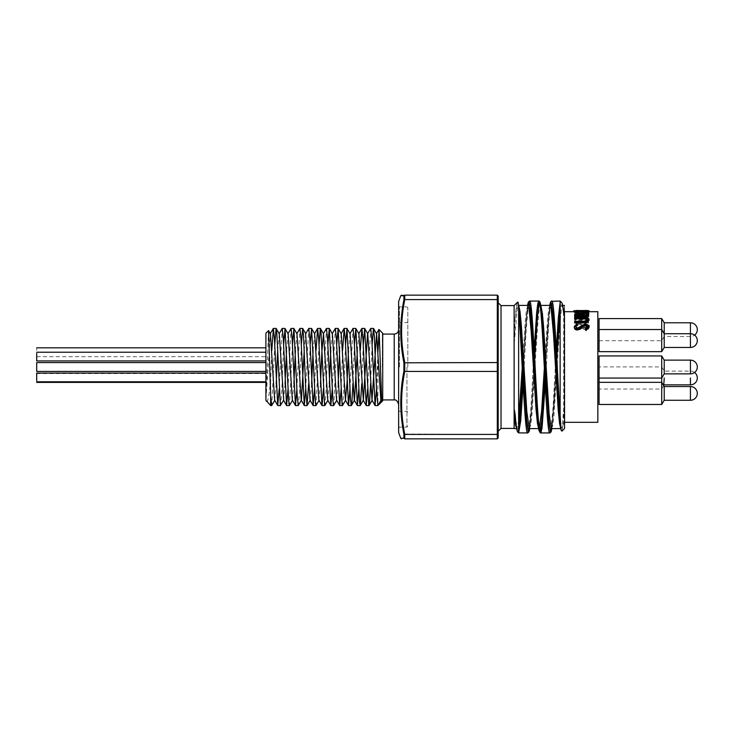<?xml version="1.0" encoding="UTF-8"?>
<svg xmlns="http://www.w3.org/2000/svg" width="734" height="734" viewBox="0 0 734 734"><rect width="100%" height="100%" fill="white"/><g stroke="black" fill="none" stroke-linecap="round" stroke-linejoin="round"><path stroke-width="0.55" stroke-dasharray="3.67 2.75" d="M664.224 377.973L664.224 384.845M661.701 404.471L661.701 366.908L661.701 378.065L599.072 378.065L599.072 355.935L599.072 378.065L599.072 355.935L661.701 355.935L661.701 378.065L661.701 355.935L661.701 378.065L664.224 373.872L664.224 360.128L664.224 373.872L690.428 373.872L690.428 360.128L690.428 373.872A6.872 6.872 0 0 0 697.3 367A6.872 6.872 0 0 0 690.428 360.128L690.428 373.872M599.072 404.471L599.072 378.065M599.072 377.973L599.072 366.908L599.072 377.973M664.224 373.872L664.224 360.128L690.428 360.128M664.224 322.776L664.224 347.466M661.701 351.659L661.701 318.593M599.072 351.659L599.072 318.593M664.224 388.543L664.224 400.278L664.224 388.543M690.428 386.534L690.428 400.278A6.872 6.872 0 0 0 697.3 393.406A6.872 6.872 0 0 0 690.428 386.534L690.428 400.278L690.428 386.534L664.224 386.534L664.224 400.278M268.506 330.584L265.901 400.278L270.424 333.814M274.644 400.186L276.223 383.57M277.691 350.43L279.269 333.814M283.599 400.36L285.076 383.57M286.544 350.43L288.123 333.823M292.343 400.186L293.921 383.57M295.389 350.43L296.967 333.814M304.243 350.43L305.72 333.64M310.06 400.213L311.62 383.57M313.088 350.43L314.675 333.823M318.895 400.186L320.474 383.57M327.759 400.213L329.318 383.57M330.786 350.43L332.374 333.814M336.585 400.186L338.172 383.57M339.64 350.43L341.218 333.814M348.485 350.43L350.072 333.814M357.339 350.43L358.917 333.823M372.092 345.026L370.606 383.57M363.238 345.035L361.761 383.57M354.394 345.035L352.907 383.57M345.54 345.026L343.503 395.809L342.567 405.498M336.695 345.035L333.713 405.507M327.841 345.035L325.96 392.672L324.868 405.507M318.996 345.035L316.015 405.507M310.143 345.035L308.665 383.57M301.298 345.035L299.307 394.8L298.316 405.498M292.444 345.035L289.471 405.507M283.599 345.035L281.773 391.552L280.617 405.507M274.745 345.035L271.773 405.507M266.625 401.526L267.561 401.076L269.222 393.369L270.672 380.396L271.8 350.43M279.168 388.965L282.15 328.493M288.022 388.965L290.994 328.493M296.866 388.965L299.848 328.502M305.72 388.965L308.693 328.493M314.565 388.965L316.042 350.43M323.419 388.965L326.391 328.493M332.263 388.965L335.245 328.493M341.117 388.965L342.594 350.43M349.962 388.965L352.944 328.493M358.816 388.974L360.293 350.43M367.661 388.965L370.642 328.493M376.514 388.965L377.927 351.99L377.927 405.581M265.901 400.002L265.901 333.199M265.901 339.126L265.901 394.874L265.901 339.126M270.672 380.386L270.672 405.581M36.7 382.396L36.7 373.551L36.7 381.781L36.7 380.561L36.7 381.781L265.901 381.781L265.901 373.074L36.7 373.074L36.7 380.561M36.7 352.256C36.7 357.779 36.7 357.779 36.7 352.256C36.7 357.779 36.7 357.779 36.7 352.256C36.7 346.732 36.7 346.732 36.7 352.256L36.7 359.697L36.7 352.219L265.901 352.219L265.901 353.439L265.901 352.219M36.7 362.578L36.7 371.422L36.7 362.578L36.7 371.422L265.901 371.422L265.901 362.578L36.7 362.578M265.901 359.697L265.901 353.439L265.901 360.926L36.7 360.926L36.7 353.439M265.901 362.578L265.901 371.422M265.901 352.256C265.901 346.595 265.901 346.595 265.901 352.256C265.901 346.595 265.901 346.595 265.901 352.256C265.901 357.917 265.901 357.917 265.901 352.256C265.901 357.917 265.901 357.917 265.901 352.256M597.742 393.562L597.742 389.442M597.834 389.442L597.742 388.57M597.834 388.57L597.834 393.562M597.742 386.763L597.742 387.635M597.834 387.635L597.742 381.726M597.834 381.726L597.834 386.763M597.834 380.331L597.834 394.947L597.742 380.331M597.742 353.173L597.742 341.292L597.834 353.173M597.742 350.687L597.742 343.714L597.834 350.687M597.834 343.714L597.834 352.889L597.834 343.714M597.834 390.561L597.834 377.615L597.742 390.561M597.834 405.361L597.834 417.655L597.742 405.361M597.742 391.121L597.742 405.15L597.742 391.121M597.834 403.195L597.834 392.552L597.742 403.195M597.834 321.694L597.834 329.208L597.742 321.694M597.834 324.933L597.834 318.795L597.742 324.933M597.834 317.4L597.834 314.932L597.742 317.4M597.834 317.262L597.834 331.796L597.742 317.262M597.834 422.307L597.834 311.693M382.708 333.199L382.708 400.801M382.708 367L382.708 400.278L382.708 367M382.35 367L382.35 333.722L382.35 367M564.556 367L564.556 423.637L564.556 367M577.649 323.015L588.631 329.19L588.631 328.346L577.649 322.033L588.631 322.033L588.631 323.015L577.649 323.015L577.649 322.033M574.649 323.015L574.649 322.272L588.631 322.272L588.631 323.015M583.025 321.263L583.025 322.272L574.649 322.272L574.649 321.263L574.649 322.428L585.649 328.483L574.649 328.483L574.649 329.401L588.631 329.401M577.649 315.886L588.631 320.107L588.631 319.051L577.649 314.748L588.631 314.748L588.631 315.886L577.649 315.886L577.649 314.748M588.631 320.253L574.649 320.253L574.649 319.602L585.649 319.602L574.649 315.427L588.631 315.886M574.291 312.62C575.704 313.813 578.153 314.418 581.631 314.455C585.879 314.253 588.338 313.647 588.989 312.638C588.696 312.023 586.264 311.73 581.704 311.767L574.291 312.62L574.291 311.399C573.731 312.115 576.181 312.748 581.631 313.28C586.925 312.757 589.384 312.133 588.989 311.418L588.989 312.638M574.291 311.95L578.053 311.693L575.722 311.959L581.649 312.913C590.365 312.308 586.365 312.014 587.558 311.95L585.227 311.693L588.989 311.693M585.512 310.454L586.053 310.454L586.053 311.693L588.989 311.95M586.925 312.739L577.181 312.877M574.291 311.693L577.218 311.693L577.218 310.454L576.566 310.454M574.649 316.528L574.649 315.473L578.117 314.033L581.089 314.519L584.659 313.73C588.365 314.198 589.686 314.657 588.631 315.097L588.631 316.528M583.025 322.272L584.888 322.235L587.558 320.409L585.2 318.859M574.649 318.785L574.649 318.18L583.09 318.18C586.494 318.015 588.457 318.749 588.989 320.373M585.227 329.713L587.484 327.043M574.291 327.447L576.658 324.933L577.52 325.676L575.722 327.538L577.493 329.006L585.209 324.813C588.264 325.621 589.521 326.52 588.989 327.511M564.556 423.637L563.675 423.637L563.675 310.363L563.675 423.637L564.556 424.518L564.556 309.482L564.556 424.518M265.901 374.303L265.901 380.561M265.901 379.946L265.901 373.551L265.901 379.946M398.635 329.658L398.635 404.342L398.635 329.658M407.838 367L407.838 307.794L407.838 367M398.635 367L398.635 427.968L398.635 367M404.728 362.559L497.303 362.55L497.303 371.45L404.764 371.45L404.728 362.559L403.902 362.798L403.902 371.202C399.736 392.13 399.736 413.077 403.902 434.042L497.303 434.409L497.303 438.859L404.728 438.859L404.728 434.409M514.121 305.583L514.121 428.417M517.553 302.16C516.782 303.041 515.993 308.353 515.185 318.079L517.075 305.078L517.91 304.849L518.699 307.876L520.479 324.969L523.076 367M515.185 318.07L514.295 343.209L514.295 428.592M517.654 431.95A65.014 3.532 89.6 0 0 517.745 432.023L518.635 432.932M534.196 349.632L530.966 406.819L528.902 429.271M528.361 431.876L527.728 432.932M523.131 384.368L526.241 328.933L528.425 304.729M528.966 302.124L529.599 301.068M545.252 384.368L549.124 318.161L550.537 304.793L551.729 301.068M560.134 301.068L560.134 302.647C560.235 304.592 560.528 304.885 561.024 303.509A64.372 3.542 -90.3 0 1 561.794 302.729M556.317 349.632L553.06 407.297L551.023 429.271M550.482 431.876L549.849 432.932M564.556 305.5L564.556 428.5M561.905 431.161L563.584 422.463L564.474 401.223L564.474 305.408M398.635 432.482L398.635 301.518M400.746 295.729L403.902 295.756L403.902 299.958L404.728 299.591L404.728 295.141L497.303 295.141L497.303 299.591L404.728 299.591M402.7 306.913L400.746 331.328L400.957 339.227L403.902 362.798M403.902 434.042L403.902 438.244L400.746 438.271M561.024 430.032L560.748 428.583M545.261 367.826L549.683 305.408L547.5 329.061L544.811 376.111M523.168 367.303L527.553 305.482L525.526 326.887L522.681 376.111M518.635 429.537L517.745 432.023M515.185 414.765L517.075 428.656L517.461 429.381L518.222 428.684L518.635 427.078M522.672 375.936L525.92 323.244L528.076 305.546M534.214 366.404L537.114 412.425L539.49 429.271M544.802 375.936L548.041 323.244L550.197 305.546M556.335 366.404L560.565 424.986L561.308 428.61L562.07 429.408L563.584 422.463M564.474 401.223L562.372 424.023L561.583 427.803L560.703 428.353M549.949 305.408L548.803 308.665L547.601 318.611L544.371 367.954M539.316 428.151L538.582 428.353M527.829 305.408L526.434 310.188L525.278 320.896L522.241 367.954M518.635 420.169L517.654 426.674L516.69 428.573M514.295 343.209L517.195 309.197L518.433 305.408L519.158 310.968C520.461 322.951 521.773 341.613 523.076 366.972M529.498 428.592L530.774 424.582L531.939 414.426L537.169 331.832L538.765 313.225L540.123 305.234L541.729 314.858L545.197 366.927L542.325 321.391L539.958 304.729M551.619 428.592L552.711 425.647L553.959 415.554L559.959 322.887L561.336 309.876L562.675 305.408M563.584 312.445L561.859 304.537L560.134 311.354M556.776 358.073L553.473 411.554L551.381 428.445M534.646 358.073L531.489 409.719L529.251 428.445M517.745 302.059L518.186 303.014M534.123 367.422L531.242 414.719L529.774 428.564L531.847 406.324L534.636 357.889M556.262 367L551.885 428.555L554.069 404.984L556.767 357.889M560.134 309.06L561.024 303.509M498.193 431.243L498.193 300.215M404.764 434.409C400.553 413.425 400.553 392.433 404.764 371.45M404.764 362.55C400.553 341.567 400.553 320.575 404.764 299.591M404.764 295.141C400.553 295.141 400.553 295.141 404.764 295.141M404.728 295.141L403.902 295.756M403.902 371.202L404.728 371.441M403.902 438.244L404.728 438.859M588.631 329.19L588.631 328.346M574.649 329.401L574.649 328.557L588.631 328.557M585.649 328.483L585.649 327.621L574.649 327.621M574.649 322.428L574.649 321.428L585.649 327.621M588.631 322.272L588.631 321.263L574.649 321.428M588.631 321.263L588.631 322.033M588.631 320.107L588.631 319.051M574.649 320.253L574.649 319.207L588.631 319.207M585.649 319.602L585.649 318.538L574.649 318.538M574.649 315.519L574.649 314.363L585.649 318.538M574.649 315.427L574.649 314.363M588.631 315.427L588.631 314.271L574.649 314.271M588.631 314.271L588.631 314.748M581.631 313.28L581.631 314.455M588.989 311.418L585.227 310.583M578.053 310.583L574.291 311.399M587.558 311.409C586.989 312.253 585.016 312.748 581.631 312.895C577.548 312.574 575.575 312.078 575.722 311.409C573.979 311.078 581.154 310.381 581.695 310.61C590.384 310.831 586.264 311.262 587.558 311.409L587.558 312.629C587.677 313.28 585.704 313.767 581.631 314.079L581.649 311.702M581.631 314.079C577.997 313.895 576.034 313.418 575.722 312.629L581.695 311.849C585.429 311.785 587.384 312.051 587.558 312.629M581.695 311.849L581.695 310.61M575.722 312.629L575.722 311.409M575.722 310.73L575.722 311.959M587.558 310.721L587.558 311.95M586.053 310.454L586.714 310.454M578.117 312.84L578.117 314.033M581.089 313.335L581.089 314.519M584.659 312.537L584.659 313.73M588.631 313.941L588.631 315.097M574.649 314.317L574.649 315.473L574.649 314.317M576.08 316.033L576.08 314.886L576.08 316.033L580.566 316.033L580.566 314.886L580.566 315.712L578.135 314.4M576.254 314.886L576.08 315.391M581.998 316.033L581.998 314.886L581.998 316.033L587.2 316.033L587.2 314.886L584.659 314.079M587.2 316.033L587.2 315.363M582.163 314.794L581.998 315.712M584.888 321.235L584.888 322.235M587.558 319.373L587.558 320.409M574.649 317.088L574.649 318.18M587.558 326.621L587.558 327.511M576.658 323.988L576.658 324.933M575.722 326.658L575.722 327.538M577.493 328.153L577.493 329.006M579.3 327.474L579.3 328.346M580.695 326.125L580.695 327.015M585.209 323.868L585.209 324.813M690.428 377.973L690.428 384.845M690.428 322.776L690.428 347.466M501.019 428.417L501.019 305.583M394.213 334.08L394.213 399.92M406.957 367L406.957 427.087L406.957 367M399.525 367L399.525 306.913L399.525 367M497.303 371.45L497.303 434.409M497.303 299.591L497.303 362.55M583.09 317.088L583.09 318.18M694.566 372.487A6.872 6.872 0 0 0 690.428 371.101L664.224 371.101L661.701 366.908L599.072 366.908M663.71 385.689L661.701 389.038L599.072 389.038M599.072 340.714L661.701 340.714L664.224 336.53L690.428 336.53A6.872 6.872 0 0 0 694.593 335.126M664.224 386.534L661.701 382.341L599.072 382.341M585.512 311.693L582.475 311.693M580.814 311.693L577.759 311.693M564.556 309.482L563.675 310.363L564.556 310.363M36.7 356.678L265.901 356.678M36.7 373.551L265.901 373.551M398.635 427.968L399.525 427.087L406.957 427.087L407.838 426.206M398.635 306.032L399.525 306.913L406.957 306.913L407.838 307.794M398.635 323.547L399.525 322.666L406.957 322.666L407.838 321.776M398.635 410.453L399.525 411.334L406.957 411.334L407.838 412.224M516.69 428.592L517.204 428.766L516.984 428.234C516.938 428.069 516.323 427.234 515.13 414.086M556.335 366.44C557.73 393.773 559.134 413.187 560.528 424.674L561.455 428.766L560.739 428.592M534.251 367.055L537.692 418.857L539.334 428.766L538.618 428.592M529.058 428.766L529.911 425.197C531.297 414.288 532.691 395.195 534.086 367.918M551.179 428.766L552.252 423.702C553.583 411.976 554.922 393.14 556.253 367.183M562.684 305.408L562.244 305.234C562.4 306.225 562.409 303.381 563.675 313.225M550.39 305.234L549.592 308.491C548.16 319.51 546.72 339.163 545.279 367.459M528.269 305.234L526.636 315.152L523.14 367.78M599.072 329.529L661.701 329.529L664.224 333.722L690.428 333.722A6.872 6.872 0 0 1 697.3 340.594"/><path stroke-width="1.1" d="M664.224 373.872L690.428 373.872L690.428 360.128L664.224 360.128L661.701 355.935L664.224 360.128L664.224 373.872L661.701 378.065L661.701 404.471L599.072 404.471L599.072 355.935L661.701 355.935L661.701 378.065L599.072 378.065M664.224 377.973L663.71 385.689M664.224 347.466L690.428 347.466L664.224 347.466L661.701 351.659L664.224 347.466L664.224 322.776L661.701 318.593L661.701 351.659L599.072 351.659L599.072 318.593L661.701 318.593M664.224 400.278L661.701 404.471L664.224 400.278L690.428 400.278L664.224 400.278L664.224 386.534L690.428 386.534L690.428 400.278A6.872 6.872 0 0 0 697.3 393.406A6.872 6.872 0 0 0 690.428 386.534M270.672 396.167L268.571 330.612L265.901 333.199L265.901 400.278L270.672 405.581L270.672 396.167L271.681 405.581L274.846 400.186M268.571 330.612L270.424 333.814L274.644 400.186M276.223 383.57L277.691 350.43M276.195 328.493L279.269 333.814L283.7 400.186L280.37 405.333L276.865 333.832L276.103 328.41L274.745 345.035M285.076 383.57L286.544 350.43M292.545 400.186L289.379 405.581L288.783 402.214L285.049 328.502L288.123 333.823L292.343 400.186L295.508 405.581L296.866 388.965M293.921 383.57L295.389 350.43M304.243 350.43L301.399 400.177L298.224 405.581L297.206 395.809L293.894 328.493L296.967 333.814L301.197 400.195M310.042 400.186L313.115 405.507L309.867 339.282L308.785 328.41L305.619 333.814L310.06 400.213M311.62 383.57L313.088 350.43M319.097 400.186L316.015 405.507L315.446 403.315L311.592 328.502L314.675 333.823L318.895 400.186L322.061 405.59L323.419 388.965M320.474 383.57L321.896 351.402L323.52 333.814L327.759 400.213M329.318 383.57L330.786 350.43M336.796 400.186L333.621 405.59L332.979 401.581L329.291 328.493L332.374 333.814L336.585 400.186L339.759 405.59L341.117 388.965M338.172 383.57L339.64 350.43M345.641 400.177L342.567 405.498L342.099 404.205L338.135 328.493L341.218 333.814L345.439 400.186L347.063 382.588L348.485 350.43M352.907 383.57L351.916 402.214L351.219 405.471L350.513 399.388L346.989 328.493L350.072 333.814L354.293 400.204M351.412 405.507L354.494 400.186L357.339 350.43M361.761 383.57L360.339 405.333L359.632 402.792L355.834 328.502L358.917 333.823L363.339 400.186L367.56 333.814L370.725 328.419L371.817 339.282L375.065 405.498L376.514 388.965M370.606 383.57L369.459 403.792L369.11 405.498L368.752 404.884L364.688 328.493L367.762 333.814L371.982 400.186L376.615 333.814L380.836 400.186L381.781 401.737L377.872 405.581L380.909 400.314M375.157 405.581L377.872 405.581L376.469 387.974L374.368 336.31L373.45 328.419L372.092 345.026M364.688 328.493L363.238 345.035M355.834 328.502L354.394 345.035M346.989 328.493L345.54 345.026M338.135 328.493L336.695 345.035M329.291 328.493L327.841 345.035M327.942 400.186L324.868 405.507L324.556 405.131L321.052 333.098L320.354 328.41L318.996 345.035M311.592 328.502L310.143 345.035M308.665 383.57L307.023 405.553L305.619 386.717L303.518 335.438L302.656 328.419L301.298 345.035M293.894 328.493L292.444 345.035M285.049 328.502L283.599 345.035M380.937 400.278L381.652 401.516M271.8 350.43L273.387 328.419L274.47 339.291L277.727 405.507L279.168 388.965M279.067 333.814L282.232 328.419L283.324 339.291L286.572 405.498L288.022 388.965M287.921 333.814L291.086 328.419L292.169 339.291L295.417 405.507M296.765 333.814L299.931 328.419L301.023 339.291L304.271 405.507L305.72 388.965M313.115 405.507L314.565 388.965M316.042 350.43L317.629 328.419L318.721 339.291L321.969 405.507M323.318 333.814L326.483 328.419L327.566 339.291L330.814 405.498L332.263 388.965M332.163 333.814L335.328 328.419L336.42 339.291L339.668 405.507M342.594 350.43L344.182 328.419L345.264 339.291L348.522 405.507L349.962 388.965M349.861 333.814L353.026 328.41L354.118 339.282L357.366 405.507L358.816 388.974M360.293 350.43L361.88 328.419L362.963 339.291L366.22 405.507L367.661 388.965M377.927 351.99L379.102 329.988L381.717 401.709M265.901 380.561L265.901 381.781L36.7 381.781L36.7 382.396L265.901 382.396M36.7 352.256C36.7 346.732 36.7 346.732 36.7 352.256M265.901 362.578L36.7 362.578L36.7 371.422L265.901 371.422M265.901 374.303L265.901 373.074L36.7 373.074L36.7 380.561M36.7 353.439L36.7 360.926L265.901 360.926L265.901 359.697M588.989 311.693L597.834 311.693L597.834 422.307L564.556 422.307M378.973 329.465L382.708 333.199L382.708 400.801L381.781 401.737M586.053 310.454L588.989 310.721L588.989 311.95L586.549 312.812M577.181 312.877L574.291 311.95L574.291 310.721L578.053 310.454L575.722 310.73L581.649 311.702L587.558 310.721L585.227 310.454L585.227 311.464M588.631 316.528L574.649 316.528L574.649 314.317L578.117 312.84L581.089 313.335L584.659 312.537C588.228 312.959 589.549 313.427 588.631 313.941L588.631 316.528M585.2 318.859L574.649 318.785L574.649 317.088L583.09 317.088C586.521 316.932 588.484 317.675 588.989 319.327L588.989 320.373L586.044 322.868L574.649 323.015L574.649 321.263L584.888 321.235L587.558 319.373L585.2 317.776L585.2 318.859M577.52 324.749L575.722 326.658L577.493 328.153L585.209 323.868C588.677 325.07 589.934 325.988 588.989 326.621L588.989 327.511L585.934 330.594L585.227 328.878L587.558 326.621C588.319 326.41 587.53 325.777 585.181 324.712L585.181 325.639L583.814 325.969L579.686 329.355L577.557 329.924C575.805 330.126 574.713 329.3 574.291 327.447L574.291 326.557L576.658 323.988L577.52 325.676M587.558 327.511L585.181 325.639M498.193 300.215L497.303 299.591L497.303 295.141L404.728 295.141L404.728 299.591L497.303 299.591L498.193 300.215L498.193 296.031L498.193 437.969L498.193 302.757L498.193 431.243L501.019 428.417L514.121 428.417L514.121 305.583L501.019 305.583L501.019 428.417M404.728 362.559L404.764 371.45L497.303 371.45L498.193 371.184L497.303 371.45L497.303 362.55L403.902 362.798C399.736 341.87 399.736 320.923 403.902 299.958L402.7 306.913M382.708 334.08L394.213 334.08C396.901 333.814 398.378 332.346 398.635 329.658M514.121 428.417L514.424 410.233L515.185 414.765C516.03 425.28 516.855 431.005 517.654 431.95L518.635 432.932L518.635 311.115C518.589 305.197 518.296 302.179 517.745 302.059A64.941 3.542 -89.7 0 0 517.553 302.16L514.121 305.583M515.13 414.086L515.185 414.765M518.186 303.014L520.222 319.831L523.03 366.101C521.672 338.411 520.296 318.648 518.92 306.83L517.745 302.059M534.636 357.889L536.646 324.547L538.701 304.436L539.38 302.169L540.408 303.353L542.132 317.097L545.197 366.872L541.408 309.656L539.857 301.757L538.784 301.068L529.599 301.068C533.288 296.995 536.967 436.895 540.664 432.932L549.849 432.932C546.16 437.033 542.472 297.031 538.784 301.068L537.811 303.573L536.701 312.225L534.196 349.632M528.902 429.271L528.361 431.876M523.131 384.368L520.7 420.977L518.635 432.904L527.728 432.932C524.691 436.583 521.663 341.879 518.635 311.115M528.425 304.729L528.966 302.124M544.811 376.111L542.096 418.499L540.738 429.629L539.729 432.032L538.71 429.087L537.352 417.233L534.214 366.404L538.022 424.188L539.031 430.693L540.958 432.702L542.041 427.904L545.252 384.368M551.729 301.068C554.528 297.931 557.335 378.102 560.134 415.15L560.134 301.068L551.005 301.335L549.683 305.408L550.537 302.188L551.555 303.298L553.252 316.583L558.317 401.149L560.748 428.583M560.134 302.647L558.363 317.528L556.317 349.632M551.023 429.271L550.482 431.876M560.134 415.15L561.024 430.032L561.905 431.161L564.556 428.5L564.474 313.207C564.18 316.849 563.886 316.593 563.584 312.445C562.987 306.638 562.391 303.399 561.794 302.729L560.134 301.068M563.675 313.225L563.584 312.445M556.299 365.743L559.537 418.004L561.024 430.032M404.728 295.141L403.902 295.756L400.746 295.729L398.635 301.518L398.635 432.482L400.746 438.271L403.902 438.244L404.728 438.859L497.303 438.859L497.303 434.409L404.728 434.409L404.728 438.859M403.902 438.244L403.902 434.042C399.736 413.15 399.736 392.204 403.902 371.202L403.902 362.798M534.205 366.211L530.599 311.005L529.251 302.683L528.563 302.013L527.562 305.408L528.333 302.142L529.599 301.068M522.681 376.111L520.388 413.407L518.635 429.537M518.635 427.078L520.388 411.6L522.672 375.936M528.076 305.546L528.801 304.537L529.609 306.5L531.067 317.923L534.214 366.404M539.49 429.271L540.527 428.069L541.664 420.766L544.802 375.936M550.197 305.546L550.729 304.555L551.491 305.573L553.005 315.895L556.335 366.404M560.703 428.353L559.583 423.573L558.198 409.948L553.5 334.08L551.197 309.216L550.005 305.408L540.554 305.408M544.371 367.954L541.619 411.068L539.316 428.151M538.582 428.353L537.426 423.325L536.022 409.159L531.223 331.878L529.196 309.987L527.829 305.408L518.433 305.408M522.241 367.954L518.635 420.169M516.69 428.573L515.681 425.665L514.295 414.095M518.745 305.647L519.984 311.308L521.351 325.382L526.838 411.875L529.223 428.408M540.857 305.619L542.371 313.372L543.564 326.557L549.151 414.159L551.344 428.408M564.474 305.408L562.684 305.408L564.474 313.207M560.134 311.354L556.776 358.073M551.381 428.445L550.674 429.463L549.977 428.032L548.674 419.105L545.206 367L548.849 422.986L550.335 431.629L551.023 431.831L551.885 428.592L551.124 431.84L549.849 432.932M539.958 304.729L539.297 304.876L538.683 306.959L537.49 316.106L534.646 358.073M529.251 428.445L528.691 429.463L527.893 428.188L526.526 418.885L523.076 367L526.718 422.903L528.223 431.656L528.737 432.005L529.122 431.372L529.755 428.592L529.086 431.62L527.728 432.932M523.03 366.101L523.076 367M556.767 357.889L560.134 309.06M404.764 295.141C400.553 295.141 400.553 295.141 404.764 295.141M404.764 299.591C400.553 320.575 400.553 341.567 404.764 362.55M404.764 438.859C400.553 438.859 400.553 438.859 404.764 438.859L404.764 438.859M404.764 371.45C400.553 392.433 400.553 413.425 404.764 434.409M404.728 299.591L403.902 299.958L403.902 295.756M404.728 371.441L403.902 371.202M403.902 434.042L404.728 434.409M497.303 295.141L498.193 296.031L497.303 295.141M498.193 433.785L497.303 434.409L498.193 433.785M498.193 437.969L497.303 438.859L498.193 437.969M585.227 310.583L581.704 310.528L581.704 311.693M581.704 310.528L578.053 310.583M578.053 310.454L578.053 311.455M585.227 310.454L586.714 310.454M588.989 310.721L586.549 311.592L586.549 312.666M586.549 311.592L581.557 311.987L581.557 313.023M581.557 311.987C574.97 311.326 572.548 310.904 574.291 310.721M577.759 310.454L576.566 310.454M588.631 315.4L574.649 315.4M578.135 313.225C576.162 313.592 575.474 313.932 576.08 314.235L576.08 314.886L580.566 314.886L578.135 313.225L578.135 314.4C576.245 314.647 575.566 314.978 576.08 315.391M576.08 314.886L576.08 314.235M582.163 313.62L581.998 314.886L587.2 314.886L587.2 314.207L584.659 312.895L582.163 313.62L581.998 315.712M584.659 312.895L584.659 314.079L582.163 314.794M587.2 314.207L587.2 314.886M585.2 317.776L574.649 317.703M588.989 319.327L586.044 321.877L586.044 322.868M586.044 321.877L574.649 322.033M585.181 324.712L583.814 325.052L583.814 325.969M583.814 325.052L579.686 328.511L579.686 329.355M579.686 328.511L577.557 329.098L577.557 329.924M577.557 329.098C575.282 328.777 574.19 327.924 574.291 326.557M588.989 326.621L585.934 329.777L585.934 330.594M585.934 329.777L585.227 328.878M664.224 384.845L690.428 384.845L690.428 377.973M690.428 347.466A6.872 6.872 0 0 0 697.3 340.594A6.872 6.872 0 0 1 690.428 347.466L690.428 322.776A6.872 6.872 0 0 1 694.593 335.126M382.708 399.92L394.213 399.92L394.213 334.08M497.303 362.55L497.303 299.591M497.303 434.409L497.303 371.45M583.025 317.703L583.025 318.785M583.09 322.033L583.09 323.015M581.585 326.823L581.585 327.703M690.428 384.845A6.872 6.872 0 0 0 694.566 372.487M664.224 322.776L690.428 322.776M697.3 340.594A6.872 6.872 0 0 0 690.428 333.722L664.224 333.722L661.701 329.529L599.072 329.529M664.224 386.534L661.701 382.341L599.072 382.341M661.701 404.471L599.072 404.471M690.428 373.872A6.872 6.872 0 0 0 697.3 367A6.872 6.872 0 0 0 690.428 360.128M266.387 401.195L266.002 400.186M305.821 333.814L302.747 328.493M310.243 400.186L307.17 405.507M323.52 333.814L320.437 328.493M363.339 400.186L360.266 405.507M372.193 400.177L369.11 405.498M376.615 333.814L373.542 328.493M270.222 333.814L273.296 328.493M274.644 400.195L277.727 405.507M283.489 400.186L286.572 405.498M301.197 400.186L304.271 405.507M314.464 333.814L317.547 328.493M327.74 400.186L330.814 405.498M341.016 333.814L344.09 328.493M345.439 400.186L348.522 405.507M354.283 400.186L357.366 405.507M358.715 333.823L361.789 328.502M363.137 400.186L366.22 405.507M371.982 400.186L375.065 405.498M376.414 333.814L378.918 329.483M270.672 405.581L271.681 405.581M277.81 405.581L280.526 405.581M286.664 405.581L289.379 405.581M295.508 405.581L298.224 405.581M304.362 405.581L307.078 405.581M313.207 405.581L315.923 405.581M322.061 405.581L324.777 405.581M330.906 405.581L333.612 405.581M339.759 405.581L342.475 405.581M348.604 405.581L351.311 405.581M357.458 405.581L360.174 405.581M366.303 405.581L369.018 405.581M273.387 328.419L276.103 328.419M282.232 328.419L284.957 328.419M291.104 328.419L293.802 328.419M299.931 328.419L302.656 328.419M308.785 328.419L311.5 328.419M317.629 328.419L320.354 328.419M326.483 328.419L329.199 328.419M335.328 328.419L338.053 328.419M344.182 328.419L346.898 328.419M353.045 328.419L355.751 328.419M361.88 328.419L364.596 328.419M370.743 328.419L373.45 328.419M36.7 352.219L265.901 352.219M36.7 347.824L265.901 347.824M582.475 311.693L580.814 311.693M574.291 311.693L564.556 311.693M501.019 305.583L498.193 302.757M394.213 399.92C394.406 400.443 396.287 398.177 398.635 404.342M514.295 428.592L516.773 428.592M561.015 428.592L551.619 428.592M538.894 428.592L529.498 428.592M400.746 295.729L401.571 295.141M400.746 438.271L401.571 438.859M661.701 351.659L599.072 351.659"/></g></svg>
